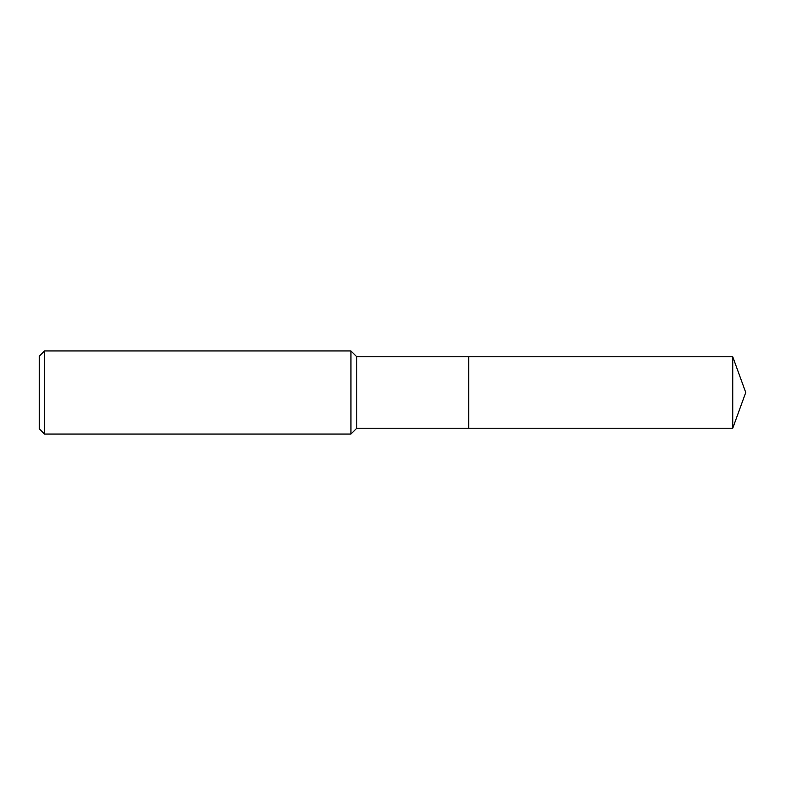 <?xml version="1.0" encoding="UTF-8"?>
<svg xmlns="http://www.w3.org/2000/svg" width="785" height="785" viewBox="0 0 785 785"><rect width="100%" height="100%" fill="white"/><g stroke="black" fill="none" stroke-linecap="round" stroke-linejoin="round"><path stroke-width="1.18" d="M732.739 356.763L468.694 356.763L468.694 428.237L468.694 356.763L356.763 356.763L356.763 428.237L732.739 428.237L745.75 392.5L732.739 356.763L732.739 428.237M356.763 356.763L350.944 350.944L350.944 434.056L356.763 428.237M44.529 434.056L39.25 428.777L39.25 356.223L44.529 350.944L44.529 434.056L350.944 434.056M44.529 350.944L350.944 350.944"/></g></svg>
